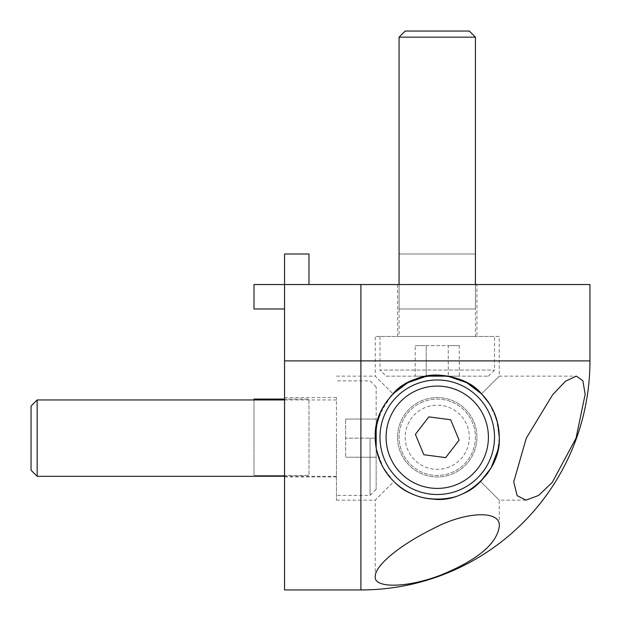 <?xml version="1.0" encoding="UTF-8"?>
<svg xmlns="http://www.w3.org/2000/svg" width="621" height="621" viewBox="0 0 621 621"><rect width="100%" height="100%" fill="white"/><g stroke="black" fill="none" stroke-linecap="round" stroke-linejoin="round"><path stroke-width="0.47" stroke-dasharray="3.1 2.33" d="M415.201 376.163L448.269 376.163L415.201 376.163L415.201 345.625L426.223 345.625L426.223 376.163L426.223 345.625L448.269 345.625L448.269 376.163L459.284 376.163L448.269 376.163L448.269 345.625L415.201 345.625M386.091 376.163L488.401 376.163L386.091 376.163L379.982 370.054L494.51 370.054L379.982 370.054L379.982 336.458L494.51 336.458L379.982 336.458M459.284 345.625L448.269 345.625L459.284 345.625L459.284 376.163M488.401 376.163L494.51 370.054L494.51 336.458M475.422 336.458L399.07 336.458L475.422 336.458L475.422 284.542L589.95 284.542L589.95 360.894A229.056 229.056 0 0 1 360.894 589.95L284.542 589.95L284.542 399.07L308.971 399.07L308.971 475.422L284.542 475.422L284.542 284.542L399.07 284.542L399.07 336.458M399.07 37.159L475.422 37.159M469.313 31.05L405.179 31.05M499.245 336.458L375.247 336.458L499.245 336.458L499.245 376.14L481.531 393.854A61.999 61.999 0 0 0 375.247 437.246L376.163 447.865L376.163 489.294L376.163 438.139L345.625 438.139L345.625 419.051L345.625 457.227L345.625 438.139L376.163 438.139L376.163 419.051L376.163 457.227L376.163 386.984L376.163 426.627L375.247 437.246L376.574 450M345.625 419.051L376.163 419.051L345.625 419.051M345.625 457.227L376.163 457.227L345.625 457.227M370.054 438.139L370.054 495.403L370.054 438.139M336.458 438.139L336.458 500.138L336.458 438.139M37.159 476.315L37.159 399.963M31.05 406.072L31.05 470.206M399.07 253.997L399.07 284.542L475.422 284.542L399.07 284.542L475.422 284.542L475.422 308.971L399.07 308.971L399.07 253.997L475.422 253.997L399.07 253.997M476.951 284.542L397.541 284.542L476.951 284.542L476.951 336.458L397.541 336.458L476.951 336.458M308.971 284.542L284.542 284.542L308.971 284.542L308.971 253.997L284.542 253.997L284.542 308.971L284.542 284.542L253.997 284.542L253.997 308.971L284.542 308.971M475.422 284.542L475.422 253.997L475.422 308.971L399.07 308.971L399.07 284.542M397.541 284.542L397.541 336.458M397.541 437.246A39.705 39.705 0 0 0 437.246 476.951A39.705 39.705 0 0 0 476.951 437.246A39.705 39.705 0 0 0 437.246 397.541A39.705 39.705 0 0 0 397.541 437.246A39.705 39.705 0 0 1 437.246 397.541A39.705 39.705 0 0 1 476.951 437.246A39.705 39.705 0 0 1 437.246 476.951A39.705 39.705 0 0 1 397.541 437.246M284.542 437.246L284.542 476.951L284.542 437.246M284.542 399.07L284.542 475.422L253.997 475.422L253.997 399.07L308.971 399.07L308.971 475.422L253.997 475.422L253.997 399.963M336.458 437.246L336.458 397.541L336.458 437.246M486.616 399.745L481.531 393.854L499.245 376.14L576.311 376.14M336.458 376.14L375.247 376.14L392.961 393.854L375.247 376.14L375.247 336.458M388.622 475.717L393.854 481.531C413.633 504.617 460.852 504.617 480.638 481.531L499.245 500.138L480.638 481.531C460.852 504.617 413.633 504.617 393.854 481.531L375.247 500.138L375.247 576.373M525.964 500.138L499.245 500.138L499.245 526.717M380.37 412.577L391.766 395.103M384.803 404.178L377.172 421.931M497.964 424.717L497.584 423.01M494.417 413.268L490.505 405.513M380.425 462.047L383.173 467.574M487.966 472.899L492.08 466.185M493.99 462.218L497.499 451.832M498.523 446.685L499.245 437.246L497.879 450.194M489.317 403.596L496.528 419.09L499.245 437.246A61.999 61.999 0 0 1 437.246 499.245A61.999 61.999 0 0 1 375.247 437.246M336.458 500.138L375.247 500.138L393.854 481.531L383.53 468.203L376.8 451.017M445.661 457.615L459.098 440.142L450.675 419.773L428.832 416.877L415.395 434.351L423.809 454.719L445.661 457.615M415.379 384.321A57.264 57.264 0 0 0 384.321 459.113A57.264 57.264 0 0 0 459.113 490.171A57.264 57.264 0 0 0 490.171 415.379A57.264 57.264 0 0 0 415.379 384.321M422.668 401.966A38.176 38.176 0 0 0 401.966 451.824A38.176 38.176 0 0 0 451.824 472.527A38.176 38.176 0 0 0 472.527 422.668A38.176 38.176 0 0 0 422.668 401.966A38.176 38.176 0 0 0 401.966 451.824A38.176 38.176 0 0 0 451.824 472.527A38.176 38.176 0 0 0 472.527 422.668A38.176 38.176 0 0 0 422.668 401.966M449.488 466.883A32.067 32.067 0 0 1 407.609 449.488A32.067 32.067 0 0 1 424.997 407.609A32.067 32.067 0 0 1 466.883 424.997A32.067 32.067 0 0 1 449.488 466.883M376.163 489.294L370.054 495.403L336.458 495.403M376.163 386.984L370.054 380.875L336.458 380.875M284.542 476.315L336.458 476.315M284.542 399.963L336.458 399.963M284.542 397.541L336.458 397.541M284.542 476.951L336.458 476.951"/><path stroke-width="0.93" d="M447.865 376.163L426.627 376.163L407.741 382.722L392.961 393.854C412.631 369.635 461.861 369.635 481.531 393.854L466.751 382.722L447.865 376.163M399.07 37.159L405.179 31.05L469.313 31.05L475.422 37.159L399.07 37.159L399.07 284.542M475.422 37.159L475.422 284.542M380.37 412.577L376.163 426.635L376.163 447.865L376.8 451.017M37.159 476.315L31.05 470.206L31.05 406.072L37.159 399.963L37.159 476.315L284.542 476.315M308.971 284.542L308.971 253.997L284.542 253.997L284.542 284.542L589.95 284.542L589.95 360.894A229.056 229.056 0 0 1 360.894 589.95L284.542 589.95L284.542 360.894L360.894 360.894L360.894 284.542M284.542 308.971L253.997 308.971L253.997 284.542L284.542 284.542L284.542 360.894M375.247 437.246C375.263 470.966 402.059 497.444 433.411 499.121C465.696 503.553 501.504 470.516 499.245 437.246C499.292 405.35 474.778 378.026 441.997 375.426C408.797 370.923 373.407 403.06 375.247 437.246L377.172 421.931M499.245 526.717C501.582 509.833 465.882 511.184 433.442 528.51C401.841 543.98 375.278 564.675 375.247 576.373C373.368 588.801 408.494 587.924 441.896 574.658C477.565 559.847 496.684 543.864 499.245 526.717M526.298 438.139L513.73 481.857L517.114 495.636L525.964 500.138L538.655 495.418L552.279 482.37L576.055 438.139L585.153 394.351L582.863 380.727L576.311 376.14L565.537 381.193L552.612 394.777L526.298 438.139M253.997 399.963L253.997 399.07L284.542 399.07M497.879 450.194L491.133 467.892L480.289 481.865L487.966 472.899M391.766 395.103L384.803 404.178M481.531 393.854A61.999 61.999 0 0 1 499.245 437.246L497.964 424.717M497.584 423.01L494.417 413.268M490.505 405.513L486.616 399.745M376.574 450L380.425 462.047M383.173 467.574L388.622 475.717M492.08 466.185L493.99 462.218M497.499 451.832L498.523 446.685M482.075 394.42L489.317 403.596M445.661 457.615L459.098 440.142L450.675 419.773L428.832 416.877L415.395 434.351L423.809 454.719L445.661 457.615M456.777 484.527A51.155 51.155 0 0 0 484.527 417.708A51.155 51.155 0 0 0 417.708 389.965A51.155 51.155 0 0 0 389.965 456.777A51.155 51.155 0 0 0 456.777 484.527M459.113 490.171A57.264 57.264 0 0 1 384.321 459.113A57.264 57.264 0 0 1 415.379 384.321A57.264 57.264 0 0 1 490.171 415.379A57.264 57.264 0 0 1 459.113 490.171M360.894 589.95L360.894 360.894L589.95 360.894M37.159 399.963L284.542 399.963"/></g></svg>
